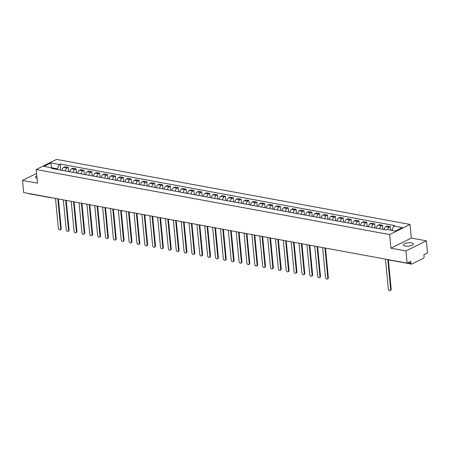 <?xml version="1.0" encoding="UTF-8"?>
<svg xmlns="http://www.w3.org/2000/svg" width="450" height="450" viewBox="0 0 450 450"><rect width="100%" height="100%" fill="white"/><g stroke="black" fill="none" stroke-linecap="round" stroke-linejoin="round"><path stroke-width="0.67" d="M405.157 246.032A5.074 1.676 -5.5 0 0 410.586 245.768A5.074 1.676 -5.5 0 0 413.387 243.968A5.074 1.676 -5.5 0 0 411.514 242.871A5.074 1.676 -5.5 0 0 406.091 243.135A5.074 1.676 -5.5 0 0 403.29 244.941A5.074 1.676 -5.5 0 0 405.157 246.032M405.956 250.959L426.33 240.817L411.322 238.056L410.012 224.432L56.565 159.401L36.197 169.537L389.638 234.574L390.949 248.197L405.956 250.959L407.132 263.121L23.67 192.561L22.5 180.405L37.508 183.167L36.197 169.537M426.33 240.817L427.5 252.979L423.894 254.773L424.074 256.669A1.299 0.804 100.4 0 1 423.377 258.294L411.851 264.032A1.299 0.804 100.4 0 1 411.497 264.094L388.682 259.892A1.299 0.804 -79.6 0 1 388.327 259.661M51.48 197.679A1.299 0.928 -116.5 0 1 51.204 197.679A1.299 0.804 -79.6 0 1 50.85 197.736L28.041 193.534A1.299 0.804 -79.6 0 1 27.681 193.303M36.568 173.402L22.5 180.405M408.004 262.682L410.918 263.216L410.738 261.326L407.132 263.121M410.918 263.216A1.299 0.804 100.4 0 0 411.497 264.094M387.63 229.59A2.993 1.845 -79.6 0 1 389.143 227.256L390.386 226.637L387.062 226.029L385.819 226.648A2.993 1.845 100.4 0 0 384.21 229.612M390.724 230.158L390.386 226.637M379.676 228.78A2.993 1.845 -79.6 0 1 381.285 225.81L382.528 225.191L379.204 224.584L377.961 225.203A2.993 1.845 100.4 0 0 376.352 228.167M382.933 229.376L382.528 225.191M371.824 227.334A2.993 1.845 -79.6 0 1 373.427 224.364L374.67 223.746L371.346 223.138L370.108 223.757A2.993 1.845 100.4 0 0 368.499 226.721M375.075 227.931L374.67 223.746M363.966 225.889A2.993 1.845 -79.6 0 1 365.574 222.919L366.817 222.3L363.493 221.692L362.25 222.311A2.993 1.845 100.4 0 0 360.641 225.276M367.217 226.485L366.817 222.3M356.108 224.443A2.993 1.845 -79.6 0 1 357.716 221.473L358.959 220.854L355.635 220.247L354.392 220.866A2.993 1.845 100.4 0 0 352.783 223.83M359.364 225.045L358.959 220.854M348.249 222.998A2.993 1.845 -79.6 0 1 349.858 220.028L351.101 219.409L347.777 218.801L346.534 219.42A2.993 1.845 100.4 0 0 344.925 222.384M351.506 223.599L351.101 219.409M340.397 221.552A2.993 1.845 -79.6 0 1 342.006 218.582L343.249 217.963L339.924 217.356L338.681 217.974A2.993 1.845 100.4 0 0 337.072 220.939M343.648 222.154L343.249 217.963M332.539 220.106A2.993 1.845 -79.6 0 1 334.147 217.136L335.391 216.518L332.066 215.91L330.823 216.529A2.993 1.845 100.4 0 0 329.214 219.493M335.79 220.708L335.391 216.518M324.681 218.661A2.993 1.845 -79.6 0 1 326.289 215.691L327.532 215.072L324.208 214.464L322.965 215.083A2.993 1.845 100.4 0 0 321.356 218.047M327.938 219.263L327.532 215.072M316.828 217.215A2.993 1.845 -79.6 0 1 318.431 214.245L319.674 213.632L316.35 213.019L315.113 213.638A2.993 1.845 100.4 0 0 313.504 216.602M320.079 217.817L319.674 213.632M308.97 215.769A2.993 1.845 -79.6 0 1 310.579 212.799L311.822 212.186L308.498 211.573L307.254 212.192A2.993 1.845 100.4 0 0 305.646 215.156M312.221 216.371L311.822 212.186M301.112 214.324A2.993 1.845 -79.6 0 1 302.721 211.354L303.964 210.741L300.639 210.127L299.396 210.746A2.993 1.845 100.4 0 0 297.787 213.711M304.369 214.926L303.964 210.741M293.254 212.878A2.993 1.845 -79.6 0 1 294.863 209.908L296.106 209.295L292.781 208.682L291.538 209.301A2.993 1.845 100.4 0 0 289.929 212.265M296.511 213.48L296.106 209.295M285.401 211.433A2.993 1.845 -79.6 0 1 287.01 208.463L288.253 207.849L284.929 207.236L283.686 207.855A2.993 1.845 100.4 0 0 282.077 210.819M288.652 212.034L288.253 207.849M277.543 209.987A2.993 1.845 -79.6 0 1 279.152 207.017L280.395 206.404L277.071 205.791L275.827 206.409A2.993 1.845 100.4 0 0 274.219 209.374M280.794 210.589L280.395 206.404M269.685 208.541A2.993 1.845 -79.6 0 1 271.294 205.577L272.537 204.958L269.213 204.345L267.969 204.964A2.993 1.845 100.4 0 0 266.361 207.928M272.942 209.143L272.537 204.958M261.832 207.096A2.993 1.845 -79.6 0 1 263.436 204.131L264.679 203.513L261.354 202.899L260.117 203.518A2.993 1.845 100.4 0 0 258.508 206.482M265.084 207.697L264.679 203.513M253.974 205.65A2.993 1.845 -79.6 0 1 255.583 202.686L256.826 202.067L253.502 201.454L252.259 202.072A2.993 1.845 100.4 0 0 250.65 205.037M257.226 206.252L256.826 202.067M246.116 204.204A2.993 1.845 -79.6 0 1 247.725 201.24L248.968 200.621L245.644 200.008L244.401 200.627A2.993 1.845 100.4 0 0 242.792 203.591M249.373 204.806L248.968 200.621M238.258 202.759A2.993 1.845 -79.6 0 1 239.867 199.794L241.11 199.176L237.786 198.562L236.542 199.181A2.993 1.845 100.4 0 0 234.934 202.146M241.515 203.361L241.11 199.176M230.406 201.313A2.993 1.845 -79.6 0 1 232.014 198.349L233.257 197.73L229.933 197.117L228.69 197.736A2.993 1.845 100.4 0 0 227.081 200.7M233.657 201.915L233.257 197.73M222.547 199.868A2.993 1.845 -79.6 0 1 224.156 196.903L225.399 196.284L222.075 195.671L220.832 196.29A2.993 1.845 100.4 0 0 219.223 199.254M225.799 200.469L225.399 196.284M214.689 198.422A2.993 1.845 -79.6 0 1 216.298 195.458L217.541 194.839L214.217 194.226L212.974 194.844A2.993 1.845 100.4 0 0 211.365 197.809M217.946 199.024L217.541 194.839M206.837 196.976A2.993 1.845 -79.6 0 1 208.44 194.012L209.683 193.393L206.359 192.78L205.121 193.399A2.993 1.845 100.4 0 0 203.513 196.363M210.088 197.578L209.683 193.393M198.979 195.531A2.993 1.845 -79.6 0 1 200.588 192.566L201.831 191.947L198.506 191.334L197.263 191.953A2.993 1.845 100.4 0 0 195.654 194.917M202.23 196.132L201.831 191.947M191.121 194.085A2.993 1.845 -79.6 0 1 192.729 191.121L193.972 190.502L190.648 189.889L189.405 190.507A2.993 1.845 100.4 0 0 187.796 193.472M194.377 194.687L193.972 190.502M183.263 192.639A2.993 1.845 -79.6 0 1 184.871 189.675L186.114 189.056L182.79 188.443L181.547 189.062A2.993 1.845 100.4 0 0 179.938 192.026M186.519 193.241L186.114 189.056M175.41 191.194A2.993 1.845 -79.6 0 1 177.019 188.229L178.262 187.611L174.938 186.998L173.694 187.616A2.993 1.845 100.4 0 0 172.086 190.586M178.661 191.796L178.262 187.611M167.552 189.748A2.993 1.845 -79.6 0 1 169.161 186.784L170.404 186.165L167.079 185.552L165.836 186.171A2.993 1.845 100.4 0 0 164.227 189.141M170.803 190.35L170.404 186.165M159.694 188.303A2.993 1.845 -79.6 0 1 161.303 185.338L162.546 184.719L159.221 184.106L157.978 184.725A2.993 1.845 100.4 0 0 156.369 187.695M162.951 188.904L162.546 184.719M151.841 186.857A2.993 1.845 -79.6 0 1 153.444 183.893L154.688 183.274L151.363 182.661L150.126 183.279A2.993 1.845 100.4 0 0 148.517 186.249M155.093 187.459L154.688 183.274M143.983 185.411A2.993 1.845 -79.6 0 1 145.592 182.447L146.835 181.828L143.511 181.215L142.267 181.834A2.993 1.845 100.4 0 0 140.659 184.804M147.234 186.013L146.835 181.828M136.125 183.966A2.993 1.845 -79.6 0 1 137.734 181.001L138.977 180.382L135.653 179.769L134.409 180.388A2.993 1.845 100.4 0 0 132.801 183.358M139.382 184.567L138.977 180.382M128.267 182.52A2.993 1.845 -79.6 0 1 129.876 179.556L131.119 178.937L127.794 178.324L126.551 178.942A2.993 1.845 100.4 0 0 124.942 181.912M131.524 183.122L131.119 178.937M120.414 181.074A2.993 1.845 -79.6 0 1 122.023 178.11L123.266 177.491L119.942 176.878L118.699 177.497A2.993 1.845 100.4 0 0 117.09 180.467M123.666 181.676L123.266 177.491M112.556 179.629A2.993 1.845 -79.6 0 1 114.165 176.664L115.408 176.046L112.084 175.433L110.841 176.051A2.993 1.845 100.4 0 0 109.232 179.021M115.808 180.231L115.408 176.046M104.698 178.183A2.993 1.845 -79.6 0 1 106.307 175.219L107.55 174.6L104.226 173.987L102.983 174.606A2.993 1.845 100.4 0 0 101.374 177.576M107.955 178.785L107.55 174.6M96.846 176.737A2.993 1.845 -79.6 0 1 98.449 173.773L99.692 173.154L96.367 172.541L95.13 173.16A2.993 1.845 100.4 0 0 93.521 176.13M100.097 177.339L99.692 173.154M88.987 175.292A2.993 1.845 -79.6 0 1 90.596 172.328L91.839 171.709L88.515 171.096L87.272 171.714A2.993 1.845 100.4 0 0 85.663 174.684M92.239 175.894L91.839 171.709M81.129 173.846A2.993 1.845 -79.6 0 1 82.738 170.882L83.981 170.263L80.657 169.65L79.414 170.269A2.993 1.845 100.4 0 0 77.805 173.239M84.386 174.448L83.981 170.263M73.271 172.401A2.993 1.845 -79.6 0 1 74.88 169.436L76.123 168.817L72.799 168.204L71.556 168.823A2.993 1.845 100.4 0 0 69.947 171.793M76.528 173.002L76.123 168.817M65.419 170.955A2.993 1.845 -79.6 0 1 67.028 167.991L68.271 167.372L64.946 166.759L63.703 167.377A2.993 1.845 100.4 0 0 62.094 170.347M68.67 171.557L68.271 167.372M395.415 231.007L391.933 230.383L393.778 226.058L394.734 225.579L60.227 164.031L59.271 164.509L57.426 168.823L51.615 167.766M393.778 226.058L402.238 227.61L395.392 231.019L386.933 229.461L385.976 229.939L51.469 168.39L52.425 167.912L43.965 166.359L50.811 162.951L59.271 164.509M410.012 224.432L389.638 234.574M411.322 238.056L390.949 248.197M36.81 175.933A5.074 1.676 -5.5 0 0 35.443 177.255A5.074 1.676 -5.5 0 0 37.041 178.296M57.488 169.498L57.426 168.823M60.812 170.111L60.227 164.031M53.37 168.739L52.425 167.912M51.632 167.754L50.811 162.951M388.361 259.791L391.191 289.209A1.496 1.069 63.5 0 1 390.701 290.34L390.173 290.599A1.496 1.069 -116.5 0 0 390.662 289.474L387.782 259.56M385.464 259.132L388.344 289.046A1.496 1.069 -116.5 0 0 390.173 290.599M325.496 248.096L328.343 277.644A1.496 1.069 63.5 0 1 327.848 278.775L327.319 279.039A1.496 1.069 -116.5 0 0 327.808 277.909L324.928 247.995M322.616 247.567L325.496 277.487A1.496 1.069 -116.5 0 0 327.319 279.039M317.638 246.651L320.484 276.199A1.496 1.069 63.5 0 1 319.995 277.329L319.461 277.594A1.496 1.069 -116.5 0 0 319.956 276.463L317.076 246.549M314.758 246.122L317.638 276.041A1.496 1.069 -116.5 0 0 319.461 277.594M309.78 245.205L312.626 274.753A1.496 1.069 63.5 0 1 312.137 275.884L311.608 276.148A1.496 1.069 -116.5 0 0 312.098 275.017L309.218 245.104M306.9 244.676L309.78 274.596A1.496 1.069 -116.5 0 0 311.608 276.148M301.928 243.759L304.768 273.308A1.496 1.069 63.5 0 1 304.279 274.438L303.75 274.702A1.496 1.069 -116.5 0 0 304.239 273.572L301.359 243.658M299.042 243.231L301.922 273.15A1.496 1.069 -116.5 0 0 303.75 274.702M294.069 242.314L296.916 271.862A1.496 1.069 63.5 0 1 296.421 272.993L295.892 273.257A1.496 1.069 -116.5 0 0 296.387 272.126L293.507 242.213M291.189 241.785L294.069 271.704A1.496 1.069 -116.5 0 0 295.892 273.257M286.211 240.868L289.058 270.416A1.496 1.069 63.5 0 1 288.568 271.547L288.034 271.811A1.496 1.069 -116.5 0 0 288.529 270.681L285.649 240.767M283.331 240.339L286.211 270.259A1.496 1.069 -116.5 0 0 288.034 271.811M278.359 239.422L281.199 268.971A1.496 1.069 63.5 0 1 280.71 270.101L280.181 270.366A1.496 1.069 -116.5 0 0 280.671 269.235L277.791 239.321M275.473 238.894L278.353 268.813A1.496 1.069 -116.5 0 0 280.181 270.366M270.501 237.977L273.347 267.525A1.496 1.069 63.5 0 1 272.852 268.656L272.323 268.92A1.496 1.069 -116.5 0 0 272.812 267.789L269.933 237.876M267.621 237.448L270.501 267.368A1.496 1.069 -116.5 0 0 272.323 268.92M262.642 236.531L265.489 266.079A1.496 1.069 63.5 0 1 264.999 267.21L264.465 267.474A1.496 1.069 -116.5 0 0 264.96 266.344L262.08 236.43M259.762 236.002L262.642 265.922A1.496 1.069 -116.5 0 0 264.465 267.474M254.784 235.086L257.631 264.639A1.496 1.069 63.5 0 1 257.141 265.764L256.613 266.029A1.496 1.069 -116.5 0 0 257.102 264.898L254.222 234.984M251.904 234.557L254.784 264.476A1.496 1.069 -116.5 0 0 256.613 266.029M246.932 233.64L249.773 263.194A1.496 1.069 63.5 0 1 249.283 264.319L248.754 264.583A1.496 1.069 -116.5 0 0 249.244 263.452L246.364 233.539M244.046 233.111L246.926 263.031A1.496 1.069 -116.5 0 0 248.754 264.583M239.074 232.194L241.92 261.748A1.496 1.069 63.5 0 1 241.425 262.873L240.896 263.137A1.496 1.069 -116.5 0 0 241.391 262.007L238.511 232.093M236.194 231.666L239.074 261.585A1.496 1.069 -116.5 0 0 240.896 263.137M231.216 230.749L234.062 260.303A1.496 1.069 63.5 0 1 233.572 261.428L233.038 261.692A1.496 1.069 -116.5 0 0 233.533 260.561L230.653 230.648M228.336 230.22L231.216 260.139A1.496 1.069 -116.5 0 0 233.038 261.692M223.363 229.303L226.204 258.857A1.496 1.069 63.5 0 1 225.714 259.982L225.186 260.246A1.496 1.069 -116.5 0 0 225.675 259.116L222.795 229.202M220.477 228.774L223.357 258.694A1.496 1.069 -116.5 0 0 225.186 260.246M215.505 227.857L218.351 257.411A1.496 1.069 63.5 0 1 217.856 258.536L217.328 258.801A1.496 1.069 -116.5 0 0 217.817 257.67L214.937 227.756M212.625 227.329L215.505 257.248A1.496 1.069 -116.5 0 0 217.328 258.801M207.647 226.412L210.493 255.966A1.496 1.069 63.5 0 1 210.004 257.091L209.469 257.355A1.496 1.069 -116.5 0 0 209.964 256.224L207.084 226.311M204.767 225.883L207.647 255.803A1.496 1.069 -116.5 0 0 209.469 257.355M199.789 224.966L202.635 254.52A1.496 1.069 63.5 0 1 202.146 255.645L201.617 255.909A1.496 1.069 -116.5 0 0 202.106 254.779L199.226 224.865M196.909 224.438L199.789 254.357A1.496 1.069 -116.5 0 0 201.617 255.909M191.936 223.521L194.777 253.074A1.496 1.069 63.5 0 1 194.287 254.199L193.759 254.464A1.496 1.069 -116.5 0 0 194.248 253.333L191.368 223.419M189.051 222.992L191.931 252.911A1.496 1.069 -116.5 0 0 193.759 254.464M184.078 222.075L186.924 251.629A1.496 1.069 63.5 0 1 186.429 252.754L185.901 253.018A1.496 1.069 -116.5 0 0 186.396 251.888L183.516 221.974M181.198 221.546L184.078 251.466A1.496 1.069 -116.5 0 0 185.901 253.018M176.22 220.629L179.066 250.183A1.496 1.069 63.5 0 1 178.577 251.308L178.048 251.572A1.496 1.069 -116.5 0 0 178.537 250.442L175.657 220.528M173.34 220.101L176.22 250.02A1.496 1.069 -116.5 0 0 178.048 251.572M168.368 219.184L171.208 248.737A1.496 1.069 63.5 0 1 170.719 249.862L170.19 250.127A1.496 1.069 -116.5 0 0 170.679 248.996L167.799 219.083M165.482 218.655L168.362 248.574A1.496 1.069 -116.5 0 0 170.19 250.127M160.509 217.738L163.356 247.292A1.496 1.069 63.5 0 1 162.861 248.417L162.332 248.681A1.496 1.069 -116.5 0 0 162.821 247.551L159.941 217.637M157.629 217.209L160.509 247.129A1.496 1.069 -116.5 0 0 162.332 248.681M152.651 216.292L155.498 245.846A1.496 1.069 63.5 0 1 155.008 246.971L154.474 247.236A1.496 1.069 -116.5 0 0 154.969 246.105L152.089 216.191M149.771 215.764L152.651 245.683A1.496 1.069 -116.5 0 0 154.474 247.236M144.793 214.847L147.639 244.401A1.496 1.069 63.5 0 1 147.15 245.526L146.621 245.79A1.496 1.069 -116.5 0 0 147.111 244.659L144.231 214.746M141.913 214.318L144.793 244.237A1.496 1.069 -116.5 0 0 146.621 245.79M136.941 213.401L139.787 242.955A1.496 1.069 63.5 0 1 139.292 244.08L138.763 244.344A1.496 1.069 -116.5 0 0 139.252 243.214L136.373 213.3M134.055 212.873L136.935 242.792A1.496 1.069 -116.5 0 0 138.763 244.344M129.082 211.956L131.929 241.509A1.496 1.069 63.5 0 1 131.434 242.634L130.905 242.899A1.496 1.069 -116.5 0 0 131.4 241.768L128.52 211.854M126.203 211.427L129.082 241.346A1.496 1.069 -116.5 0 0 130.905 242.899M121.224 210.516L124.071 240.064A1.496 1.069 63.5 0 1 123.581 241.189L123.052 241.453A1.496 1.069 -116.5 0 0 123.542 240.322L120.662 210.409M118.344 209.981L121.224 239.901A1.496 1.069 -116.5 0 0 123.052 241.453M113.372 209.07L116.212 238.618A1.496 1.069 63.5 0 1 115.723 239.743L115.194 240.007A1.496 1.069 -116.5 0 0 115.684 238.882L112.804 208.963M110.486 208.536L113.366 238.455A1.496 1.069 -116.5 0 0 115.194 240.007M105.514 207.624L108.36 237.172A1.496 1.069 63.5 0 1 107.865 238.297L107.336 238.562A1.496 1.069 -116.5 0 0 107.826 237.437L104.946 207.518M102.634 207.09L105.514 237.009A1.496 1.069 -116.5 0 0 107.336 238.562M97.656 206.179L100.502 235.727A1.496 1.069 63.5 0 1 100.013 236.852L99.478 237.116A1.496 1.069 -116.5 0 0 99.973 235.991L97.093 206.072M94.776 205.644L97.656 235.564A1.496 1.069 -116.5 0 0 99.478 237.116M89.797 204.733L92.644 234.281A1.496 1.069 63.5 0 1 92.154 235.406L91.626 235.671A1.496 1.069 -116.5 0 0 92.115 234.546L89.235 204.626M86.918 204.199L89.797 234.118A1.496 1.069 -116.5 0 0 91.626 235.671M81.945 203.287L84.791 232.836A1.496 1.069 63.5 0 1 84.296 233.961L83.767 234.225A1.496 1.069 -116.5 0 0 84.257 233.1L81.377 203.181M79.059 202.753L81.945 232.672A1.496 1.069 -116.5 0 0 83.767 234.225M74.087 201.842L76.933 231.39A1.496 1.069 63.5 0 1 76.438 232.515L75.909 232.779A1.496 1.069 -116.5 0 0 76.404 231.654L73.524 201.735M71.207 201.308L74.087 231.227A1.496 1.069 -116.5 0 0 75.909 232.779M66.229 200.396L69.075 229.944A1.496 1.069 63.5 0 1 68.586 231.069L68.057 231.334A1.496 1.069 -116.5 0 0 68.546 230.209L65.666 200.289M63.349 199.862L66.229 229.781A1.496 1.069 -116.5 0 0 68.057 231.334M58.376 198.951L61.217 228.499A1.496 1.069 63.5 0 1 60.727 229.624L60.199 229.888A1.496 1.069 -116.5 0 0 60.688 228.763L57.808 198.844M55.491 198.416L58.371 228.336A1.496 1.069 -116.5 0 0 60.199 229.888M71.556 168.823L74.88 169.436M79.414 170.269L82.738 170.882M87.272 171.714L90.596 172.328M95.13 173.16L98.449 173.773M102.983 174.606L106.307 175.219M110.841 176.051L114.165 176.664M118.699 177.497L122.023 178.11M126.551 178.942L129.876 179.556M134.409 180.388L137.734 181.001M142.267 181.834L145.592 182.447M150.126 183.279L153.444 183.893M157.978 184.725L161.303 185.338M165.836 186.171L169.161 186.784M173.694 187.616L177.019 188.229M181.547 189.062L184.871 189.675M189.405 190.507L192.729 191.121M197.263 191.953L200.588 192.566M205.121 193.399L208.44 194.012M212.974 194.844L216.298 195.458M220.832 196.29L224.156 196.903M228.69 197.736L232.014 198.349M236.542 199.181L239.867 199.794M244.401 200.627L247.725 201.24M252.259 202.072L255.583 202.686M260.117 203.518L263.436 204.131M267.969 204.964L271.294 205.577M275.827 206.409L279.152 207.017M283.686 207.855L287.01 208.463M291.538 209.301L294.863 209.908M299.396 210.746L302.721 211.354M307.254 212.192L310.579 212.799M315.113 213.638L318.431 214.245M322.965 215.083L326.289 215.691M330.823 216.529L334.147 217.136M338.681 217.974L342.006 218.582M346.534 219.42L349.858 220.028M354.392 220.866L357.716 221.473M362.25 222.311L365.574 222.919M370.108 223.757L373.427 224.364M377.961 225.203L381.285 225.81M385.819 226.648L389.143 227.256M63.703 167.377L67.028 167.991M51.508 197.685A1.299 1.299 0 0 1 50.85 197.736A1.299 0.804 -79.6 0 1 50.496 197.499M390.662 289.474L391.191 289.209M327.808 277.909L328.343 277.644M319.956 276.463L320.484 276.199M312.098 275.017L312.626 274.753M304.239 273.572L304.768 273.308M296.387 272.126L296.916 271.862M288.529 270.681L289.058 270.416M280.671 269.235L281.199 268.971M272.812 267.789L273.347 267.525M264.96 266.344L265.489 266.079M257.102 264.898L257.631 264.639M249.244 263.452L249.773 263.194M241.391 262.007L241.92 261.748M233.533 260.561L234.062 260.303M225.675 259.116L226.204 258.857M217.817 257.67L218.351 257.411M209.964 256.224L210.493 255.966M202.106 254.779L202.635 254.52M194.248 253.333L194.777 253.074M186.396 251.888L186.924 251.629M178.537 250.442L179.066 250.183M170.679 248.996L171.208 248.737M162.821 247.551L163.356 247.292M154.969 246.105L155.498 245.846M147.111 244.659L147.639 244.401M139.252 243.214L139.787 242.955M131.4 241.768L131.929 241.509M123.542 240.322L124.071 240.064M115.684 238.882L116.212 238.618M107.826 237.437L108.36 237.172M99.973 235.991L100.502 235.727M92.115 234.546L92.644 234.281M84.257 233.1L84.791 232.836M76.404 231.654L76.933 231.39M68.546 230.209L69.075 229.944M60.688 228.763L61.217 228.499M388.086 259.616A1.299 1.299 0 0 0 388.682 259.892"/></g></svg>

